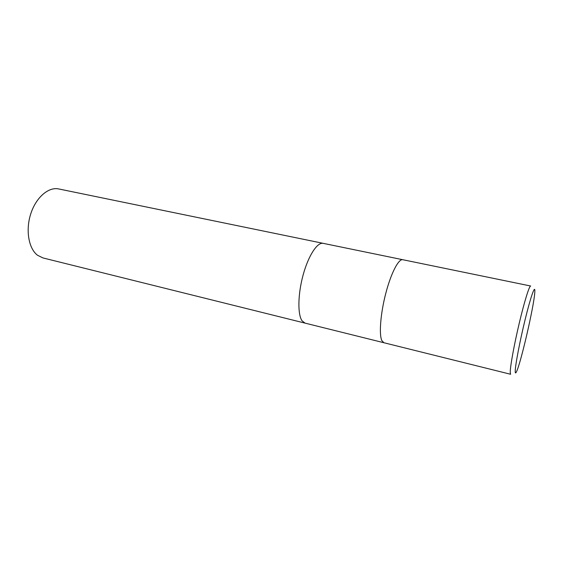 <?xml version="1.0" encoding="UTF-8"?>
<svg xmlns="http://www.w3.org/2000/svg" width="563" height="563" viewBox="0 0 563 563"><rect width="100%" height="100%" fill="white"/><g stroke="black" fill="none" stroke-linecap="round" stroke-linejoin="round"><path stroke-width="0.84" d="M305.062 323.127L302.085 320.854L305.062 323.127L383.882 342.733L381.855 340.629C378.892 334.535 380.518 313.514 385.782 293.365C391.011 273.182 398.576 258.642 402.763 259.712L530.663 286.011C529.368 285.518 524.35 301.634 519.234 323.268C514.11 344.866 510.141 366.738 510.226 372.46L510.62 374.261L383.91 342.74L381.855 340.629C378.892 334.535 380.518 313.514 385.782 293.365C391.011 273.182 398.576 258.642 402.763 259.712M323.183 243.343C317.384 241.956 308.425 255.56 303.154 274.857C297.848 294.111 297.524 314.562 302.085 320.854C297.524 314.562 297.848 294.111 303.154 274.857C308.425 255.56 317.384 241.956 323.183 243.343L402.735 259.705M515.222 371.221C515.244 365.352 519.839 341.199 525.138 319.552C530.437 297.841 534.808 285.138 534.85 290.599L534.787 292.352C534.062 305.864 520.536 364.416 516.377 371.932C515.588 373.487 515.201 373.248 515.222 371.221M305.026 323.12L42.978 257.938L37.517 255.257C28.664 248.593 25.441 230.19 30.761 213.82C36.004 197.416 48.524 186.705 58.651 188.936L323.148 243.336"/></g></svg>
